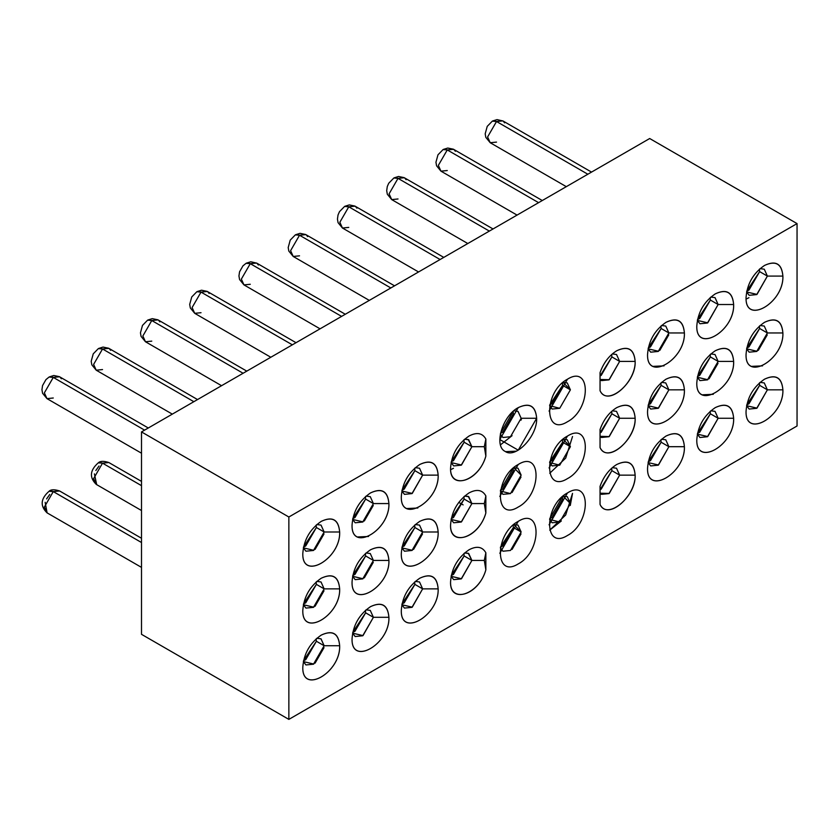 <?xml version="1.0" encoding="UTF-8"?>
<svg xmlns="http://www.w3.org/2000/svg" width="839" height="839" viewBox="0 0 839 839"><rect width="100%" height="100%" fill="white"/><g stroke="black" fill="none" stroke-linecap="round" stroke-linejoin="round"><path stroke-width="1.26" d="M746.06 297.363C744.98 325.196 783.846 303.194 782.892 276.094L767.381 276.094L764.287 269.204L760.061 268.627L764.266 269.193L767.381 276.094L782.892 276.094C784.035 302.879 744.917 325.459 746.06 297.363C747.15 283.813 753.286 273.178 764.476 265.46C775.666 260.268 781.801 263.813 782.892 276.094C781.875 263.677 775.739 260.132 764.476 265.46M746.06 411.1C744.98 438.933 783.846 416.931 782.892 389.831L767.381 389.831L764.287 382.941L760.061 382.364L764.266 382.93L767.381 389.831L782.892 389.831C784.035 416.616 744.917 439.196 746.06 411.1C747.15 397.55 753.286 386.915 764.476 379.197C775.666 373.995 781.801 377.54 782.892 389.831C781.875 377.414 775.739 373.869 764.476 379.197M749.196 409.065L756.726 408.299L767.381 389.831L756.998 408.142L746.595 405.698L749.112 409.013M591.537 172.1L502.823 120.879L496.52 121.508L587.835 174.229L496.52 121.508L487.595 136.956L490.207 142.724L487.595 136.956L496.531 121.508L492.336 121.131L487.228 126.374L485.194 133.81L485.812 137.355L490.207 142.724L566.304 186.657M746.123 299.072L748.965 297.698M493.762 120.732L495.629 121.078M492.629 120.984L497.024 119.61L503.022 120.994M503.201 121.131L504.638 122.851M496.52 142.106L490.207 142.724M696.81 325.805C695.73 353.628 734.597 331.625 733.643 304.526L718.132 304.526L715.038 297.635L710.811 297.069L715.017 297.625L718.132 304.526L733.643 304.526C734.786 331.311 695.667 353.901 696.81 325.805C697.901 312.255 704.036 301.61 715.227 293.891C726.417 288.7 732.552 292.245 733.643 304.526C732.625 292.108 726.49 288.564 715.227 293.891M696.81 439.531C695.73 467.365 734.597 445.362 733.643 418.262L718.132 418.262L715.038 411.372L710.811 410.795L715.017 411.362L718.132 418.262L733.643 418.262C734.786 445.048 695.667 467.627 696.81 439.531C697.901 425.981 704.036 415.347 715.227 407.628C726.417 402.437 732.552 405.982 733.643 418.262C732.625 405.845 726.49 402.301 715.227 407.628M699.946 437.497L707.476 436.741L718.132 418.262L707.749 436.574L697.345 434.13L699.862 437.444M542.288 200.531L453.574 149.311L447.271 149.94L538.586 202.66L447.271 149.94L438.346 165.388L440.957 171.156L438.346 165.388L447.271 149.94L443.097 149.562L437.979 154.806L435.944 162.242L436.563 165.786L440.957 171.156L517.055 215.099M444.513 149.164L446.379 149.51M450.795 148.744L453.773 149.426M453.951 149.562L455.388 151.282M447.271 170.537L440.957 171.156M647.561 467.973C646.481 495.797 685.348 473.794 684.393 446.694L668.882 446.694L665.767 439.793L661.562 439.237L665.767 439.793L668.882 446.694L658.5 465.005L648.096 462.562L650.697 465.928L658.227 465.173L668.882 446.705L684.393 446.694C685.536 473.479 646.418 496.069 647.561 467.973C648.652 454.423 654.787 443.789 665.977 436.06C677.167 430.868 683.303 434.413 684.393 446.705C683.386 434.277 677.241 430.732 665.977 436.06M493.038 228.963L404.325 177.742L398.022 178.371L489.347 231.092L398.022 178.371L389.097 193.819L391.708 199.598L389.097 193.819L398.022 178.371L393.848 178.004L388.73 183.248L387.282 186.541L386.695 190.673L387.314 194.218L391.708 199.598L467.805 243.53M395.263 177.595L397.13 177.952M401.545 177.176L404.524 177.858M404.702 177.994L406.139 179.714M398.022 198.969L391.708 199.598M443.789 257.395L355.075 206.184L348.772 206.803L440.097 259.524L348.772 206.803L339.847 222.251L342.459 228.03L339.847 222.251L348.783 206.814L344.598 206.436L339.48 211.68L338.033 214.973L337.446 219.105L338.065 222.66L342.459 228.03L418.556 271.962M346.014 206.027L347.881 206.384M352.296 205.607L355.275 206.289M355.453 206.425L356.89 208.156M348.772 227.4L342.459 228.03M567.29 382.941L563.063 382.364L570.394 389.831L559.728 408.299L549.597 405.698L552.188 409.044L559.728 408.299L570.394 389.831L567.269 382.93M567.29 496.678L563.063 496.101L570.394 503.568L559.728 522.036L549.597 519.425L552.188 522.781L559.728 522.036L570.394 503.568L567.269 496.667M394.54 285.826L305.826 234.616L299.523 235.235L390.848 287.966L299.523 235.235L290.598 250.683L293.21 256.461L290.598 250.683L299.523 235.235L295.349 234.868L290.231 240.111L288.197 247.536L288.815 251.092L293.21 256.461L369.307 300.393M296.765 234.469L298.632 234.815M303.047 234.039L306.025 234.731M306.204 234.857L307.64 236.588M299.523 255.832L293.21 256.461M518.041 411.372L513.814 410.795L518.02 411.362L521.145 418.262L536.656 418.262C537.505 435.986 515.754 458.943 505.204 451.455C493.458 446.065 502.456 415.756 518.229 407.628C529.419 402.426 535.555 405.971 536.656 418.262L521.145 418.262L517.946 411.32M518.041 525.109L513.814 524.532L521.145 531.999L518.02 525.099M345.29 314.258L256.577 263.047L250.274 263.666L341.599 316.397L250.274 263.666L241.349 279.114L243.971 284.893M247.515 262.901L249.382 263.247M250.284 263.677L246.1 263.299L242.943 265.869L239.545 271.846L238.947 275.968L239.566 279.523L243.96 284.893L241.349 279.114L250.274 263.677M246.383 263.152L250.788 261.778L256.776 263.163M256.954 263.299L258.391 265.019M250.274 284.274L243.96 284.893L320.058 328.825M468.791 439.804L464.565 439.227L468.256 439.542L471.896 446.694L484.302 446.694L485.854 439.049L485.854 456.143C479.142 480.862 449.452 490.815 450.564 467.963C451.655 454.413 457.8 443.779 468.98 436.06C476.783 431.949 482.404 432.945 485.854 439.049L484.302 446.694L471.896 446.694L461.502 465.005L451.099 462.562L453.689 465.918L461.23 465.173L471.896 446.694L468.697 439.751M468.791 553.541L464.565 552.964L468.256 553.268L471.896 560.431L484.302 560.431L485.854 552.786L485.854 569.87L484.302 560.431L471.896 560.431L461.502 578.742L451.099 576.299L453.689 579.655L461.23 578.9L471.896 560.431L468.697 553.488M296.041 342.7L207.327 291.479L201.024 292.108L292.35 344.829L201.024 292.108L192.1 307.556L194.721 313.325L192.1 307.556L201.024 292.108L196.85 291.731L191.732 296.975L189.698 304.41L190.317 307.955L194.721 313.325L270.819 357.257M450.627 469.672L453.469 468.298M198.266 291.332L200.133 291.678M204.548 290.913L207.527 291.594M207.715 291.731L209.142 293.451M201.024 312.706L194.721 313.325M246.792 371.132L158.078 319.911L151.775 320.54L243.1 373.261L151.775 320.54L142.861 335.988L145.472 341.756L142.861 335.988L151.775 320.54L147.601 320.162L142.483 325.417L140.449 332.842L141.067 336.387L145.472 341.756L221.569 385.699M149.017 319.764L150.884 320.12M155.299 319.344L158.277 320.026M158.466 320.162L159.892 321.882M151.775 341.137L145.472 341.756M99.757 462.383L102.526 463.159L108.829 462.53L102.526 463.159L141.497 485.655L102.526 463.159L93.611 478.608L96.223 484.376L141.497 510.521M355.212 636.528L362.731 635.773L373.397 617.305L388.908 617.305C387.891 604.877 381.745 601.332 370.481 606.66C381.672 601.469 387.817 605.013 388.908 617.305L373.397 617.305L363.004 635.605L352.6 633.162L355.128 636.486M102.515 463.159L98.299 462.834M96.695 484.648L94.408 473.878M95.835 470.501L99.002 466.033M197.543 399.563L108.829 348.342L102.526 348.972L193.851 401.692L102.526 348.972L93.611 364.42L96.223 370.198L93.611 364.42L102.536 348.982L98.352 348.604L93.234 353.848L91.199 361.273L91.818 364.818L96.223 370.198L172.32 414.13M99.768 348.195L101.634 348.552M106.05 347.776L109.028 348.458M109.217 348.594L110.643 350.324M102.526 369.569L96.223 370.198M302.816 553.268C301.736 581.102 340.603 559.099 339.659 531.999L324.148 531.999L321.043 525.109L316.817 524.532L321.022 525.099L324.148 531.999L339.659 531.999C340.791 558.784 301.683 581.364 302.816 553.268C303.907 539.718 310.052 529.084 321.232 521.365C332.422 516.163 338.568 519.708 339.659 531.999C338.641 519.582 332.496 516.037 321.232 521.365M321.043 638.846L316.817 638.269L321.022 638.825L324.148 645.736L339.659 645.736C338.641 633.319 332.496 629.764 321.232 635.102C332.422 629.9 338.568 633.445 339.659 645.736L324.148 645.736L313.755 664.037L303.351 661.593L305.941 664.949L313.482 664.205L324.148 645.736L320.959 638.794M50.508 490.815L53.276 491.591L59.579 490.962L53.276 491.591L141.497 542.518L53.276 491.591L44.362 507.039L46.974 512.807L141.497 567.384M53.266 491.591L49.05 491.276C40.597 498.754 39.957 505.959 47.11 512.912L45.159 502.309M46.585 498.932L49.753 494.465M148.293 427.995L59.579 376.784L53.276 377.403L144.602 430.134L53.276 377.403L44.362 392.851L46.974 398.63L44.362 392.851L53.287 377.414L49.102 377.036L45.946 379.606L42.548 385.583L41.95 389.705L42.569 393.26L46.974 398.63L141.497 453.207M50.518 376.638L52.385 376.984M56.8 376.208L59.779 376.889M59.968 377.026L61.394 378.756M53.276 398.001L46.974 398.63M549.063 467.963L567.479 436.06C591.243 421.031 591.243 466.201 567.479 478.608C543.714 493.636 543.714 448.466 567.479 436.06M563.063 439.227L570.394 446.694L559.728 465.173L549.597 462.562L552.188 465.918L559.728 465.173L570.394 446.694L567.269 439.793L563.063 439.237M562.403 439.814L562.633 442.216L570.394 446.694L562.633 442.226L551.968 460.695L549.776 461.691L562.633 442.216L562.403 439.814M316.827 581.396L321.022 581.962L324.148 588.863L339.659 588.863C338.641 576.445 332.496 572.901 321.232 578.228C332.422 573.037 338.568 576.582 339.659 588.863L324.148 588.863L313.755 607.174L303.351 604.73L305.941 608.086L313.482 607.342L324.148 588.863L321.022 581.962L316.817 581.396M302.816 610.131C301.736 637.965 340.603 615.962 339.659 588.863C340.791 615.648 301.683 638.227 302.816 610.131C303.907 596.581 310.052 585.947 321.232 578.228M366.077 552.964L370.272 553.53L373.397 560.431L388.908 560.431C387.891 548.014 381.745 544.469 370.481 549.797C381.672 544.595 387.817 548.14 388.908 560.431L373.397 560.431L363.004 578.742L352.6 576.299L355.191 579.655L362.731 578.9L373.397 560.431L370.272 553.53L366.066 552.964M352.065 581.7C350.985 609.534 389.852 587.531 388.908 560.431C390.041 587.216 350.922 609.796 352.065 581.7C353.156 568.15 359.302 557.516 370.481 549.797M415.326 524.532L419.521 525.099L422.646 531.999L438.157 531.999C437.14 519.582 430.994 516.037 419.731 521.365C430.921 516.163 437.067 519.708 438.157 531.999L422.646 531.999L412.253 550.3L401.85 547.867L404.44 551.213L411.98 550.468L422.646 531.999L419.521 525.099L415.315 524.532M401.315 553.268C400.234 581.102 439.101 559.099 438.157 531.999C439.29 558.784 400.172 581.364 401.315 553.268C402.405 539.718 408.551 529.084 419.731 521.365M464.565 496.101L468.256 496.405L471.896 503.568L484.302 503.568L485.854 495.912L485.854 513.007L484.302 503.568L471.896 503.568L461.502 521.868L451.099 519.425L453.689 522.781L461.23 522.036L471.896 503.568L468.77 496.667L464.565 496.101M450.564 524.836C449.694 546.724 478.45 538.984 485.854 513.007C479.142 537.736 449.452 547.689 450.564 524.836C451.655 511.287 457.8 500.652 468.98 492.933C476.783 488.822 482.404 489.819 485.854 495.912L484.302 503.568L485.854 513.007L485.854 495.912M499.813 496.405L518.229 464.491C541.994 449.463 541.994 494.632 518.229 507.039C494.465 522.068 494.465 476.898 518.229 464.502M513.814 467.669L521.145 475.136L510.479 493.605L500.348 490.993L502.939 494.349L510.479 493.605L521.145 475.136L518.02 468.225L513.814 467.669M572.523 436.511L565.685 458.125L549.734 473.259M316.156 581.983L316.387 584.384L324.148 588.863L316.387 584.384L305.721 602.863L303.529 603.86L316.387 584.384L316.156 581.983M365.405 553.551L365.636 555.953L373.397 560.431L365.636 555.953L354.97 574.421L352.779 575.428L365.636 555.953L365.405 553.551M414.655 525.12L414.886 527.521L422.646 531.999L414.886 527.521L404.22 545.99L402.028 546.997L414.886 527.521L414.655 525.12M463.904 496.688L464.135 499.09L471.896 503.568L464.135 499.09L453.469 517.558L451.277 518.565L464.135 499.09L463.904 496.688M513.153 468.256L513.384 470.658L502.718 489.127L500.526 490.133L513.153 468.256M463.128 504.9L458.776 502.383L463.128 504.9M512.084 492.535L521.019 477.055M324.022 590.782L315.086 606.272M373.271 562.35L364.336 577.84M357.834 536.96L368.562 536.467M422.52 533.919L413.585 549.409M407.083 508.528L417.812 508.025M505.581 451.665L516.31 451.162M797.05 425.992L288.857 719.39L141.497 634.315L288.857 719.39L797.05 425.992L797.05 223.594L288.857 517.002L288.857 719.39L288.857 517.002L141.497 431.917L141.497 634.315L141.497 431.917L649.69 138.519L141.497 431.917L288.857 517.002L797.05 223.594L649.69 138.519L797.05 223.594L797.05 425.992M302.816 667.005C301.736 694.839 340.603 672.836 339.659 645.736C340.791 672.511 301.683 695.101 302.816 667.005C303.907 653.455 310.052 642.821 321.232 635.102M366.077 609.838L370.272 610.393L373.397 617.305L370.272 610.393L366.066 609.838M352.065 638.573C350.985 666.407 389.852 644.404 388.908 617.305C390.041 644.079 350.922 666.669 352.065 638.573C353.156 625.024 359.302 614.389 370.481 606.67M415.326 581.396L419.521 581.962L422.646 588.863L438.157 588.863C437.14 576.445 430.994 572.901 419.731 578.228C430.921 573.037 437.067 576.582 438.157 588.863L422.646 588.863L412.253 607.174L401.85 604.73L404.44 608.086L411.98 607.342L422.646 588.863L419.521 581.962L415.315 581.406M401.315 610.131C400.234 637.965 439.101 615.962 438.157 588.863C439.29 615.648 400.172 638.238 401.315 610.131C402.405 596.592 408.551 585.947 419.731 578.228M450.564 581.7C449.694 603.587 478.45 595.858 485.854 569.87C479.142 594.599 449.452 604.552 450.564 581.7C451.655 568.15 457.8 557.516 468.98 549.797C476.783 545.686 482.404 546.682 485.854 552.786L484.302 560.431L485.854 569.87L485.854 552.786M499.813 553.268L518.229 521.365C541.994 506.326 541.994 551.506 518.229 563.902C494.465 578.941 494.465 533.772 518.229 521.365M549.063 524.836L567.479 492.933C591.243 477.894 591.243 523.064 567.479 535.471C543.714 550.51 543.714 505.33 567.479 492.933M316.156 638.857L316.387 641.258L324.148 645.736L316.387 641.258L305.721 659.727L303.529 660.733L316.387 641.258L316.156 638.857M365.405 610.425L365.636 612.827L373.397 617.305L365.636 612.827L354.97 631.295L352.779 632.302L365.636 612.827L365.405 610.425M414.655 581.983L414.886 584.384L422.646 588.863L414.886 584.395L404.22 602.863L402.028 603.86L414.886 584.384L414.655 581.983M463.904 553.551L464.135 555.953L471.896 560.431L464.135 555.953L453.469 574.432L451.277 575.428L464.135 555.953L463.904 553.551M513.153 525.12L513.384 527.521L521.145 531.999L513.384 527.521L502.718 545.99L500.526 546.997L513.384 527.521L513.153 525.12M500.348 547.857L502.939 551.223L510.479 550.468L521.145 531.999M562.403 496.688L562.633 499.09L551.968 517.558L549.776 518.565L562.403 496.688M512.084 549.409L521.019 533.919M570.268 505.487L572.523 493.384L565.685 514.999L549.734 530.133L561.322 520.977M324.022 647.656L315.086 663.135M567.479 379.197C591.243 364.157 591.243 409.327 567.479 421.734C543.714 436.773 543.714 391.603 567.479 379.197L549.063 411.1M647.561 354.236C648.652 340.686 654.787 330.052 665.977 322.333C677.167 317.132 683.303 320.676 684.393 332.968C685.536 359.742 646.418 382.332 647.561 354.236C646.481 382.07 685.348 360.067 684.393 332.968C683.386 320.54 677.241 316.995 665.977 322.323M647.561 411.1C648.652 397.55 654.787 386.915 665.977 379.197C677.167 373.995 683.303 377.54 684.393 389.831C685.536 416.616 646.418 439.196 647.561 411.1C646.481 438.933 685.348 416.931 684.393 389.831C683.386 377.414 677.241 373.869 665.977 379.197M696.81 382.668C697.901 369.118 704.036 358.484 715.227 350.765C726.417 345.563 732.552 349.108 733.643 361.399C734.786 388.184 695.667 410.764 696.81 382.668C695.73 410.502 734.597 388.499 733.643 361.399C732.625 348.982 726.49 345.437 715.227 350.765M746.06 354.236C747.15 340.686 753.286 330.052 764.476 322.333C775.666 317.132 781.801 320.676 782.892 332.968C784.035 359.742 744.917 382.332 746.06 354.236C744.98 382.07 783.846 360.067 782.892 332.968C781.875 320.54 775.739 316.995 764.476 322.333M401.315 496.405C402.405 482.855 408.551 472.221 419.731 464.502C430.921 459.3 437.067 462.845 438.157 475.136C439.29 501.911 400.172 524.501 401.315 496.405C400.234 524.228 439.101 502.225 438.157 475.126C437.14 462.709 430.994 459.164 419.731 464.491M352.065 524.836C353.156 511.287 359.302 500.652 370.481 492.933C381.672 487.732 387.817 491.276 388.908 503.568C390.041 530.342 350.922 552.932 352.065 524.836C350.985 552.67 389.852 530.668 388.908 503.568C387.891 491.14 381.745 487.595 370.481 492.933M600.053 429.484L600.053 447.565L600.053 429.484C603.566 419.668 609.124 412.379 616.728 407.628C627.918 402.437 634.053 405.982 635.154 418.262C636.256 439.542 607.121 463.862 600.053 447.565C607.856 464.103 635.857 439.227 635.154 418.262C634.137 405.845 627.991 402.301 616.728 407.628M600.053 372.621L600.053 390.701L600.053 372.621C603.566 362.794 609.124 355.516 616.728 350.765C627.918 345.563 634.053 349.108 635.154 361.399C636.256 382.678 607.121 406.999 600.053 390.701C607.856 407.24 635.857 382.364 635.154 361.399C634.137 348.982 627.991 345.437 616.728 350.765M600.053 486.358L600.053 504.438L600.053 486.358C603.566 476.531 609.124 469.242 616.728 464.502C627.918 459.3 634.053 462.845 635.154 475.136C636.256 496.415 607.121 520.736 600.053 504.428C607.856 520.977 635.857 496.09 635.154 475.136C634.137 462.709 627.991 459.164 616.728 464.502M518.229 407.628L499.813 439.531L518.229 450.165L536.656 418.262C535.639 405.845 529.493 402.301 518.229 407.628M450.564 467.963C449.694 489.861 478.45 482.121 485.854 456.143L484.302 446.694L485.854 456.143L485.854 439.049M415.326 467.669L419.521 468.225L422.646 475.126L438.157 475.126L422.646 475.136L412.253 493.437L401.85 490.993L404.44 494.349L411.98 493.605L422.646 475.136L419.521 468.225L415.315 467.669M366.077 496.101L370.272 496.657L373.397 503.568L388.908 503.568L373.397 503.568L363.004 521.868L352.6 519.425L355.191 522.781L362.731 522.036L373.397 503.568L370.272 496.657L366.066 496.101M324.148 531.999L313.755 550.3L303.351 547.867L305.941 551.213L313.482 550.468L324.148 531.999L316.387 527.521L324.148 531.999M562.403 382.951L562.633 385.353L570.394 389.831L562.633 385.353L551.968 403.821L549.776 404.828L562.633 385.353L562.403 382.951M513.153 411.383L513.384 413.784L502.718 432.253L500.526 433.26L513.153 411.383M500.348 434.13L502.939 437.486L510.479 436.731L521.145 418.262M463.904 439.814L464.135 442.216L471.896 446.694L464.135 442.216L453.469 460.695L451.277 461.691L464.135 442.216L463.904 439.814M414.655 468.246L414.886 470.658L422.646 475.136L414.886 470.658L404.22 489.127L402.028 490.133L414.886 470.658L414.655 468.246M365.405 496.688L365.636 499.09L373.397 503.568L365.636 499.09L354.97 517.558L352.779 518.565L365.636 499.09L365.405 496.688M316.156 525.12L316.387 527.521L305.721 545.99L303.529 546.997L316.387 527.521L316.156 525.12M315.086 549.409L324.022 533.919M521.648 418.262L521.019 420.182M512.073 435.672L500.484 444.827M373.271 505.487L364.336 520.967M612.313 353.932L616.518 354.488L619.633 361.399L635.154 361.399L619.633 361.399L609.25 379.7L600.053 379.459L601.437 380.612L608.978 379.868L619.643 361.399L616.518 354.498L612.313 353.932M612.313 410.795L616.518 411.362L619.633 418.262L635.154 418.262L619.633 418.262L609.25 436.574L600.053 436.322L601.437 437.486L608.978 436.731L619.643 418.262L616.518 411.362L612.313 410.795M612.313 467.669L616.518 468.225L619.633 475.136L635.154 475.136L619.633 475.136L609.25 493.437L600.053 493.196L601.437 494.349L608.978 493.605L619.643 475.136L616.518 468.225L612.313 467.669M767.381 276.094L756.998 294.405L746.595 291.962L749.185 295.318L756.726 294.573L767.381 276.094L759.631 271.616L767.381 276.094M718.132 304.526L707.749 322.837L697.345 320.393L699.936 323.749L707.476 323.005L718.132 304.526L710.381 300.058L718.132 304.526M661.562 325.501L665.767 326.056L668.882 332.968L684.393 332.968L668.882 332.968L658.5 351.268L648.096 348.825L650.686 352.181L658.227 351.436L668.882 332.968L665.767 326.056L661.562 325.501M661.562 382.364L665.767 382.93L668.882 389.831L684.393 389.831L668.882 389.831L658.5 408.142L648.096 405.698L650.686 409.054L658.227 408.299L668.882 389.831L665.767 382.93L661.562 382.364M710.811 353.932L715.017 354.498L718.132 361.399L733.643 361.399L718.132 361.399L707.749 379.7L697.345 377.256L699.936 380.612L707.476 379.868L718.132 361.399L715.017 354.498L710.811 353.932M760.061 325.501L764.266 326.056L767.381 332.968L782.892 332.968L767.381 332.968L756.998 351.268L746.595 348.825L749.185 352.181L756.726 351.436L767.381 332.968L764.266 326.056L760.061 325.501M611.652 354.519L611.883 356.921L619.633 361.399L611.883 356.921L601.217 375.39L600.053 375.987L611.883 356.921L611.652 354.519M611.652 411.383L611.883 413.784L619.633 418.262L611.883 413.784L601.217 432.263L600.053 432.861L611.883 413.784L611.652 411.383M611.652 468.256L611.883 470.658L619.633 475.136L611.883 470.658L601.217 489.127L600.053 489.724L611.883 470.658L611.652 468.256M759.4 269.214L759.631 271.616L748.965 290.095L746.773 291.091L759.631 271.616L759.4 269.214M710.151 297.646L710.381 300.047L699.716 318.526L697.524 319.523L710.381 300.058L710.151 297.646M660.901 326.088L661.132 328.489L668.882 332.968L661.132 328.489L650.466 346.958L648.274 347.965L661.132 328.489L660.901 326.088M759.4 382.951L759.631 385.353L767.381 389.831L759.631 385.353L748.965 403.821L746.773 404.828L759.631 385.353L759.4 382.951M710.151 411.383L710.381 413.784L718.132 418.262L710.381 413.784L699.716 432.263L697.524 433.26L710.381 413.784L710.151 411.383M660.901 439.814L661.132 442.226L668.882 446.705L661.132 442.226L650.466 460.695L648.274 461.691L661.132 442.226L660.901 439.814M660.901 382.951L661.132 385.353L668.882 389.831L661.132 385.353L650.466 403.821L648.274 404.828L661.132 385.353L660.901 382.951M710.151 354.519L710.381 356.921L718.132 361.399L710.381 356.921L699.716 375.39L697.524 376.396L710.381 356.921L710.151 354.519M759.4 326.088L759.631 328.489L767.381 332.968L759.631 328.489L748.965 346.958L746.773 347.965L759.631 328.489L759.4 326.088M659.821 350.366L668.767 334.887M751.817 366.36L762.557 365.867M702.568 394.791L713.307 394.299M653.319 366.36L664.058 365.856M718.016 363.318L709.07 378.809M767.266 334.887L758.32 350.366M443.38 149.415L447.774 148.042L453.438 149.216M394.131 177.858L398.525 176.473L404.188 177.648M344.881 206.289L349.276 204.905L354.939 206.079M295.632 234.721L300.026 233.336L305.69 234.511M197.134 291.584L201.538 290.21L207.191 291.385M147.884 320.016L152.289 318.642L157.942 319.816M98.394 462.761C100.281 460.957 103.763 460.884 108.829 462.53L141.497 481.387M98.278 462.834C89.846 470.312 89.207 477.527 96.359 484.481M98.635 348.458L103.04 347.073L108.692 348.248M49.144 491.193C51.032 489.389 54.514 489.315 59.579 490.962L141.497 538.26M49.386 376.889L53.79 375.505L59.443 376.68"/></g></svg>

